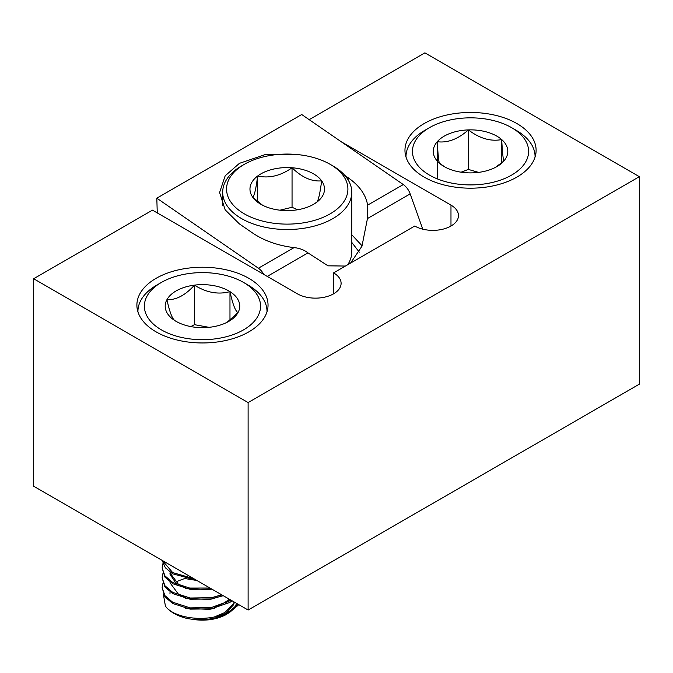 <?xml version="1.0" encoding="UTF-8"?>
<svg xmlns="http://www.w3.org/2000/svg" width="673" height="673" viewBox="0 0 673 673"><rect width="100%" height="100%" fill="white"/><g stroke="black" fill="none" stroke-linecap="round" stroke-linejoin="round"><path stroke-width="1.01" d="M248.833 278.328A65.575 37.856 0 0 0 177.369 270.117A65.575 37.856 0 0 0 136.888 305.096A65.575 37.856 0 0 0 156.094 331.865A65.575 37.856 0 0 0 227.558 340.075A65.575 37.856 0 0 0 268.039 305.096A65.575 37.856 0 0 0 248.833 278.328M516.906 123.554A65.575 37.856 0 0 0 445.442 115.344A65.575 37.856 0 0 0 404.961 150.323A65.575 37.856 0 0 0 424.167 177.1A65.575 37.856 0 0 0 495.631 185.302A65.575 37.856 0 0 0 536.112 150.323A65.575 37.856 0 0 0 516.906 123.554M333.606 293.807L333.606 272.885A25.616 14.789 0 0 1 341.102 283.341A25.616 14.789 0 0 1 325.295 297.012A25.616 14.789 0 0 1 297.373 293.807L152.468 210.144L33.65 278.74L33.65 486.226L248.11 610.041L639.35 384.157L639.35 176.679L424.89 52.864L309.185 119.668M248.11 610.041L248.11 402.563L639.35 176.679M33.65 278.74L248.11 402.563M333.606 272.885L414.745 226.035A25.616 14.789 0 0 0 442.666 229.241A25.616 14.789 0 0 0 458.481 215.579A25.616 14.789 0 0 0 450.977 205.122L341.27 141.784M348.092 179.851L348.092 177.697C359.441 185.681 365.952 194.834 367.618 205.156L367.458 218.557L361.956 246.217L350.599 263.076M422.779 229.173L410.177 193.891A12.299 7.1 -120 0 0 403.304 184.553L301.723 114.519L156.817 198.182L157.255 212.904M345.442 266.054L327.987 265.827L307.99 252.888C304.238 249.944 299.603 248.186 294.084 247.614C277.941 245.653 264.06 240.749 252.459 232.908L239.411 223.924L225.169 209.841L219.608 192.52L225.169 175.821L239.411 163.346L265.204 154.58L297.887 154.613M263.866 274.458A12.299 7.1 -120 0 0 258.398 268.216L156.817 198.182M348.092 177.697L344.845 175.46M359.298 252.19L351.777 242.398M351.777 234.759L362.099 245.838M347.79 264.691A64.541 37.267 0 0 0 351.777 251.803L351.777 192.259A64.541 37.267 180 0 1 315.814 225.665A64.541 37.267 180 0 1 248.009 221.846A64.541 37.267 180 0 1 222.687 192.259A64.541 37.267 180 0 1 241.59 165.903L244.333 164.321A60.671 35.03 0 0 0 250.364 216.908A60.671 35.03 0 0 0 332.874 212.172A60.671 35.03 0 0 0 330.132 164.321A60.671 35.03 0 0 0 324.1 161.276A60.671 35.03 0 0 0 244.333 164.321M330.132 164.321L332.874 165.903A64.541 37.267 180 0 1 351.777 192.259M264.59 206.182A37.267 21.511 0 0 0 282.416 210.43A37.267 21.511 0 0 0 313.584 204.306A37.267 21.511 0 0 0 316.823 202.169A37.267 21.511 0 0 0 321.644 180.835A37.267 21.511 0 0 0 292.048 167.762A37.267 21.511 0 0 0 257.641 176.023A37.267 21.511 0 0 0 252.821 197.349A37.267 21.511 0 0 0 260.88 204.306A37.267 21.511 0 0 0 264.59 206.182M312.895 204.693L316.823 202.169C318.413 200.436 320.02 193.319 321.644 180.835C311.776 181.786 301.916 177.428 292.048 167.762C280.675 175.804 269.208 178.555 257.641 176.023C256.051 188.381 254.444 195.49 252.821 197.349L262.529 205.198M297.634 209.749L292.048 207.284L279.934 210.195M292.048 207.284L292.048 167.762M257.641 201.631L257.641 176.023M502.42 179.413A58.088 33.541 0 0 0 511.615 127.668A58.088 33.541 0 0 0 438.653 123.344A58.088 33.541 0 0 0 429.458 127.668A58.088 33.541 0 0 0 425.487 172.549A58.088 33.541 0 0 0 502.42 179.413M511.615 127.668L516.174 130.301A64.541 37.267 180 0 1 535.077 156.649A64.541 37.267 180 0 1 535.077 157.028L535.077 156.649M490.987 169.36A37.267 21.511 0 0 0 496.884 166.593A37.267 21.511 0 0 0 503.825 161.049A37.267 21.511 0 0 0 501.688 139.572A37.267 21.511 0 0 0 468.4 129.897A37.267 21.511 0 0 0 437.248 141.709A37.267 21.511 0 0 0 439.385 163.186A37.267 21.511 0 0 0 444.188 166.593A37.267 21.511 0 0 0 472.673 172.86A37.267 21.511 0 0 0 490.987 169.36M495.446 167.384L503.825 161.049C503.118 159.265 502.403 152.106 501.688 139.572C490.684 141.692 479.588 138.47 468.4 129.897C458.019 139.151 447.638 143.088 437.248 141.709C437.955 154.117 438.67 161.284 439.385 163.186L445.206 167.156M405.996 156.649L405.996 157.019A64.541 37.267 180 0 1 405.996 156.649A64.541 37.267 180 0 1 424.899 130.301L429.458 127.668M478.587 172.389L468.4 169.428L461.098 172.195M501.688 162.849L501.688 139.572M468.4 169.428L468.4 129.897M437.248 178.867L437.248 141.709M241.641 330.914A58.088 33.541 0 0 0 243.542 282.433A58.088 33.541 0 0 0 163.287 281.39A58.088 33.541 0 0 0 161.385 282.433A58.088 33.541 0 0 0 160.468 329.324A58.088 33.541 0 0 0 241.641 330.914M243.542 282.433L248.101 285.074A64.541 37.267 180 0 1 267.004 311.422A64.541 37.267 180 0 1 267.004 311.801L267.004 311.422M227.6 322.039A37.267 21.511 0 0 0 228.812 321.366A37.267 21.511 0 0 0 237.99 312.651A37.267 21.511 0 0 0 229.973 291.636A37.267 21.511 0 0 0 194.455 285.142A37.267 21.511 0 0 0 166.938 299.653A37.267 21.511 0 0 0 174.946 320.659A37.267 21.511 0 0 0 176.116 321.366A37.267 21.511 0 0 0 210.472 327.162A37.267 21.511 0 0 0 227.6 322.039M227.003 322.342L237.99 312.651C235.34 311.027 232.673 304.019 229.973 291.636C218.237 294.808 206.401 292.637 194.455 285.142C185.285 295.287 176.116 300.124 166.938 299.653C169.588 311.91 172.254 318.909 174.946 320.659L176.183 321.4M176.528 581.598L181.365 579.739M236.703 603.454L234.044 608.173M229.367 612.548L225.211 615.08C217.657 618.84 209.059 620.514 199.418 620.085L209.446 619.253L214.687 618.058M225.396 613.322L233.422 604.96L234.498 602.184M214.687 616.821L224.37 612.724L233.422 603.723L234.17 601.99M184.797 578.477L180.557 580.092M225.396 603.445L230.099 599.643M214.687 606.945L224.37 602.848L229.3 599.18M199.418 620.085A32.481 18.751 180 0 1 192.924 619.337M185.672 608.316L209.446 609.376L214.687 608.182M185.672 598.44L209.446 599.492L214.687 598.297M169.983 582.768L178.48 594.234L185.672 597.203M214.687 597.06L221.333 594.579M185.672 587.319L178.48 584.357L169.983 572.883L169.983 574.119L176.696 584.484M185.672 588.555L209.446 589.607L211.886 589.127M185.672 578.671L196.937 580.496M238.806 604.665L229.67 612.371C217.329 619.025 203.439 621.12 187.994 618.664A40.338 23.286 180 0 1 165.432 606.163C174.803 619.379 210.708 623.089 229.67 611.134L238.124 604.278M162.933 583.373L162.126 587.706L164.935 595.63L172.683 602.234L190.274 607.904L211.137 607.626L231.234 600.299M162.126 587.706L164.935 596.867L172.683 603.471L190.274 609.141L211.137 608.863L229.67 602.486L232.227 600.871M162.386 560.55L172.683 572.597L193.748 578.654M162.176 560.432L165.331 567.743L172.683 573.833L196.179 580.059M162.933 563.612L162.126 567.945L164.935 575.869L172.683 582.473L189.685 588.059L210.01 588.042M162.126 567.945L164.935 577.106L172.683 583.71L190.274 589.38L211.684 589.01M162.933 573.497L162.126 577.829L164.935 585.754L172.683 592.358L190.274 598.028L211.137 597.75L221.972 594.949M162.126 577.829L164.935 586.991L172.683 593.594L190.274 599.264L211.137 598.987L223.259 595.698M165.432 606.163L163.354 594.251M137.923 311.422L137.923 311.792A64.541 37.267 180 0 1 137.923 311.422A64.541 37.267 180 0 1 156.826 285.074L161.385 282.433M209.017 327.33L194.455 324.664L190.812 326.582M229.973 320.197L229.973 291.636M194.455 324.664L194.455 285.142M450.977 226.035L450.977 205.122M367.618 205.156L403.304 184.553M367.458 218.557L410.177 193.891M267.248 276.41L307.99 252.888M258.398 268.216L294.084 247.614M222.687 192.259L222.687 205.475M169.983 593.88L169.983 592.644"/></g></svg>
